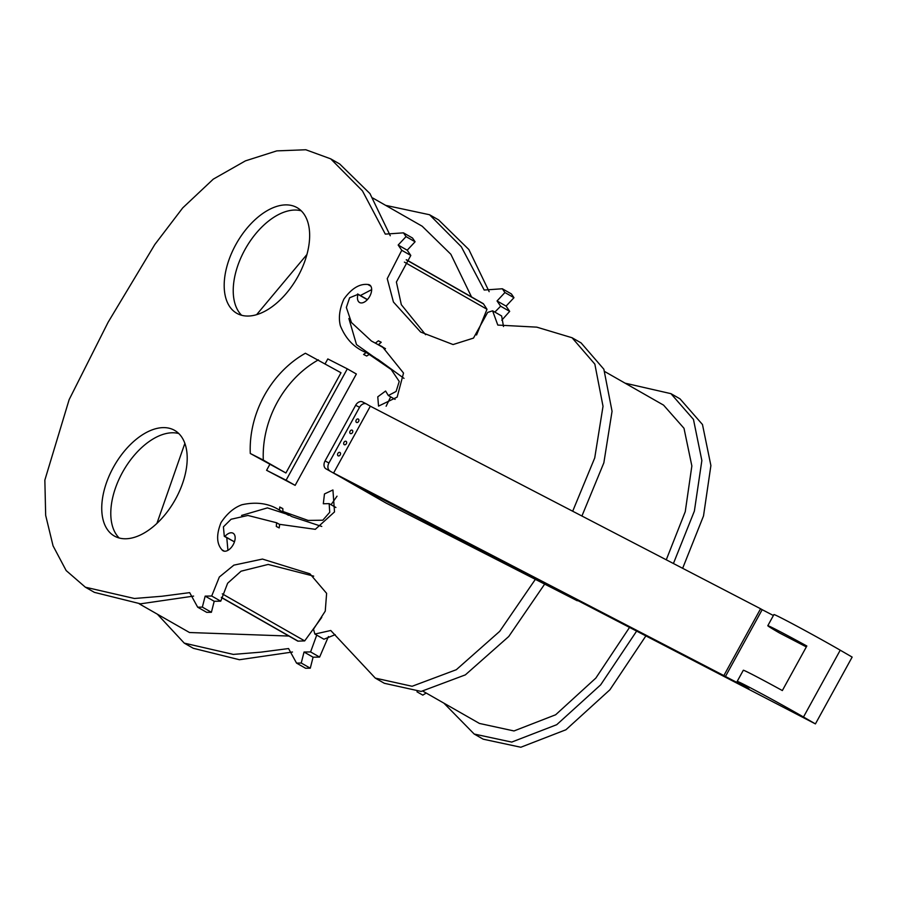 <?xml version="1.0" encoding="UTF-8"?>
<svg xmlns="http://www.w3.org/2000/svg" width="897" height="897" viewBox="0 0 897 897"><rect width="100%" height="100%" fill="white"/><g stroke="black" fill="none" stroke-linecap="round" stroke-linejoin="round"><path stroke-width="1.35" d="M241.629 315.273A60.817 34.882 119.7 0 1 245.666 248.334A60.817 34.882 119.7 0 1 301.246 210.817M237.627 313.748A60.817 34.882 119.7 0 1 236.774 313.288A60.817 34.882 119.7 0 1 236.203 243.917A60.817 34.882 119.7 0 1 296.212 207.185A60.817 34.882 119.7 0 1 297.064 207.644A60.817 34.882 119.7 0 1 297.636 277.016A60.817 34.882 119.7 0 1 237.627 313.748M119.189 537.998A60.817 34.882 119.7 0 1 123.225 471.06A60.817 34.882 119.7 0 1 178.806 433.543M115.186 536.473A60.817 34.882 119.7 0 1 114.323 536.014A60.817 34.882 119.7 0 1 113.762 466.642A60.817 34.882 119.7 0 1 173.76 429.91A60.817 34.882 119.7 0 1 174.623 430.381A60.817 34.882 119.7 0 1 175.184 499.752A60.817 34.882 119.7 0 1 115.186 536.473M224.295 536.328L233.971 541.597L224.923 536.428A10.114 5.797 119.7 0 1 232.928 533.154A10.114 5.797 119.7 0 1 233.074 533.222A10.114 5.797 119.7 0 1 233.164 544.759A10.114 5.797 119.7 0 1 223.185 550.859A10.114 5.797 119.7 0 1 223.05 550.792A10.114 5.797 119.7 0 1 221.963 549.805C216.525 543.717 216.222 534.623 221.043 522.547C227.042 513.555 234.005 507.624 241.921 504.753C256.363 501.569 268.887 503.363 279.505 510.146L279.752 507.018L282.824 508.577L282.903 511.481L308.12 520.417L322.797 520.204L329.737 512.277L329.154 503.632L323.312 503.755L324.467 493.955L332.922 489.964L334.514 511.918L315.307 529.331L279.696 524.341L279.18 527.907L276.31 526.449L276.601 522.749L247.897 515.45L231.09 519.251L223.42 526.842L224.295 536.328L224.923 536.428M233.971 541.597A10.114 5.797 119.7 0 1 234.79 540.723M370.853 286.199L367.826 284.472A10.114 5.797 119.7 0 1 369.429 284.854A10.114 5.797 119.7 0 1 369.575 284.932A10.114 5.797 119.7 0 1 369.665 296.459A10.114 5.797 119.7 0 1 359.686 302.569A10.114 5.797 119.7 0 1 359.551 302.491A10.114 5.797 119.7 0 1 358.004 294.362L349.617 297.782L346.343 307.458L351.456 322.528L371.448 341.039L375.361 343.114L378.377 340.804L381.236 342.262L378.467 344.672L382.391 346.758L403.527 373.062L397.158 397.102L378.534 406.117L377.772 396.822L385.598 391.047L388.334 395.521L396.104 391.462L399.232 381.438L391.193 369.519L369.216 354.461L366.682 356.031L363.61 354.472L366.155 352.521C354.349 347.913 345.749 338.976 340.355 325.712C338.36 317.807 339.537 308.938 343.887 299.105C351.546 288.464 359.529 283.598 367.826 284.472M386.125 406.24L390.666 396.855M404.009 378.377L378.265 359.63L369.216 354.461M371.448 341.039L384.566 348.148M366.873 300.159A10.114 5.797 119.7 0 1 367.041 299.531L366.167 299.026M375.058 357.791L356.501 344.605L348.877 318.502M360.37 295.528L371.661 289.641M425.593 334.704L401.329 304.688L396.396 282.039L410.804 255.454L407.216 250.207L415.087 241.775L412.508 238.019L403.459 232.85L406.038 236.617L398.167 245.038L401.766 250.297L387.246 278.642L393.424 302.009L420.626 332.036L453.086 344.549L473.481 338.102L487.654 312.425L492.599 310.81L501.636 315.968L503.509 326.508M492.599 310.81L497.801 325.073L536.787 327.147L572.062 337.743L581.099 342.912L603.86 369.228L612.057 411.275L603.849 462.83L581.918 516.022M544.625 584.171L508.756 636.5L465.364 674.869L421.153 691.43L384.342 683.29L375.305 678.121L330.769 630.501L314.881 634.056L313.49 629.223L325.252 611.149L326.62 593.354L309.936 573.811L262.462 559.066L233.859 565.144L219.339 577.006L211.703 596.012L205.166 596.124L202.352 607.112L197.676 607.191L189.671 592.637L161.976 596.247L134.427 598.49L85.372 587.21L66.165 570.57L53.058 545.847L45.669 515.349L44.85 480.108L69.136 399.647L108.111 322.258L154.811 244.522L182.73 207.891L213.284 179.142L245.43 160.866L276.769 150.887L305.81 149.754L330.668 158.825L362.444 190.87L385.306 234.117L403.459 232.85M335.198 634.661L323.929 639.225L314.881 634.056M313.715 576.154L268.192 564.437L241.08 571.187L227.636 583.229L220.74 601.181L214.204 601.282L211.4 612.281L206.714 612.348L197.676 607.191M193.595 596.101L140.526 603.827L94.409 592.368L85.372 587.21M330.668 158.825L339.705 163.994L369.968 193.606L390.273 235.754M227.928 550.332L226.784 537.74M241.573 515.439L267.418 507.893L288.587 514.732M282.903 511.481L291.94 516.638L321.765 526.449M331.038 504.708L337.025 496.187M572.062 337.743L594.846 364.126L603.019 406.285L594.722 457.952L572.69 511.223M535.587 579.014L499.707 631.342L456.315 669.711L412.104 686.272L375.305 678.121M220.74 601.181L211.703 596.012M214.204 601.282L205.166 596.124M211.4 612.281L202.352 607.112M415.087 241.775L406.038 236.617M407.216 250.207L398.167 245.038M410.804 255.454L401.766 250.297M385.508 348.686L378.467 344.672M375.204 357.679L366.155 352.521M367.041 299.531L358.004 294.362M384.398 348.283L375.361 343.114M381.113 342.362L378.377 340.804M224.441 551.229L221.963 549.805M288.542 515.304L279.505 510.146M282.824 508.778L279.752 507.018M279.673 524.498L276.601 522.749M625.074 383.165L670.934 393.66L679.982 398.817L702.474 424.516L710.895 465.554L703.506 515.954L682.651 568.306M670.934 393.66L693.459 419.415L701.858 460.553L694.379 511.077L673.423 563.507M645.885 635.906L609.904 689.782L565.929 729.766L520.821 747.246L483.225 739.195L474.188 734.038L443.892 703.147M426.176 693.045L422.812 695.13L416.982 691.811M636.635 631.107L600.665 684.848L556.745 724.686L511.705 742.088L474.188 734.038M328.437 636.556L319.624 657.086L310.586 651.928L304.038 652.029L301.235 663.029L296.548 663.107L288.554 648.553L260.859 652.153L233.31 654.406L184.255 643.127L157.367 614.187M316.719 635.11L310.586 651.928M319.624 657.086L313.087 657.198L304.038 652.029M313.087 657.198L310.284 668.187L301.235 663.029M310.284 668.187L305.597 668.265L296.548 663.107M292.478 652.018L239.409 659.732L193.292 648.284L184.255 643.127M385.632 205.357L429.54 214.742L438.588 219.9L468.851 249.523L489.157 291.671M504.921 292.534L513.97 297.692L511.391 293.924L502.342 288.767L504.921 292.534L497.05 300.955L500.638 306.202L494.841 312.089M429.54 214.742L461.327 246.787L484.189 290.034L502.342 288.767M513.97 297.692L506.099 306.112L497.05 300.955M506.099 306.112L509.687 311.371L500.638 306.202M509.687 311.371L501.771 320.184M321.765 617.383L304.688 640.895L297.826 641.142L221.324 597.48M288.901 636.051L189.491 632.52L139.315 603.883M372.793 198.024L422.173 226.212L450.855 254.266L471.519 296.929M406.341 259.715L483.348 303.679L487.004 309.274L476.554 334.996M604.791 371.582L663.567 405.13L683.996 428.284L691.856 465.947L685.252 511.682L666.269 559.795M629.537 627.418L595.855 678.065L555.658 714.763L513.992 730.954L479.435 723.442L422.935 691.183M256.632 314.656L306.931 254.513M156.919 523.4L184.872 443.353M304.688 640.895L222.31 593.87M297.86 641.007L221.346 597.335M483.248 303.791L406.24 259.827M487.004 309.274L404.401 262.126M333.594 473.011L723.857 675.576L760.589 608.76L370.338 406.195L333.594 473.011L347.117 480.826L577.264 600.766L386.069 503.071L347.117 480.826L737.368 683.391L725.438 676.495L762.181 609.68L725.438 676.495L762.181 609.68L773.405 615.51M335.186 473.93L748.86 688.649A44.491 1.02 28.8 0 1 737.188 681.395A44.491 1.02 28.8 0 1 761.318 693.594A44.491 1.02 28.8 0 1 803.488 717.006L815.418 723.901L737.368 683.391L725.438 676.495L335.186 473.93M760.589 608.76L762.181 609.68M723.857 675.576L725.438 676.495M737.188 681.395L743.31 670.261A44.491 1.02 28.8 0 1 782.341 690.555L806.829 646.008A44.491 1.02 -151.2 0 0 767.798 625.714A44.491 1.02 -151.2 0 0 779.471 632.968L806.336 646.905M767.798 625.714L773.92 614.58A44.491 1.02 28.8 0 1 798.05 626.768A44.491 1.02 28.8 0 1 840.231 650.19L852.15 657.086L815.418 723.901M339.963 452.469A1.906 1.379 -62.6 0 1 338.124 455.811A1.906 1.379 -62.6 0 1 339.963 452.469M346.085 441.335A1.906 1.379 -62.6 0 1 344.246 444.677A1.906 1.379 -62.6 0 1 346.085 441.335M352.207 430.201A1.906 1.379 -62.6 0 1 350.368 433.543A1.906 1.379 -62.6 0 1 352.207 430.201M358.329 419.067A1.906 1.379 -62.6 0 1 356.49 422.409A1.906 1.379 -62.6 0 1 358.329 419.067M325.959 468.817L341.779 477.742L325.959 468.817A6.357 4.586 -62.6 0 1 325.039 460.957L355.649 405.276A6.357 4.586 -62.6 0 1 362.556 401.934A6.357 4.586 -62.6 0 1 362.691 402.002L366.324 403.885M329.861 470.847A6.357 4.586 -62.6 0 1 328.941 462.975L359.551 407.294A6.357 4.586 -62.6 0 1 366.458 403.953A6.357 4.586 -62.6 0 1 366.593 404.031L370.338 406.195M263.303 460.083L250.285 453.478A95.34 78.061 -63.1 0 1 264.279 395.622A95.34 78.061 -63.1 0 1 305.395 353.25L341.006 372.76L285.908 472.988L263.303 460.083A95.34 78.061 -63.1 0 1 277.285 402.226A95.34 78.061 -63.1 0 1 318.401 359.854M250.285 453.478L285.908 472.988M269.728 464.568L266.588 470.297L286.098 480.209L347.318 368.846L327.809 358.935L325.174 363.722M347.318 368.846L356.367 374.004L295.147 485.367L266.588 470.297M286.098 480.209L295.147 485.367M840.231 650.19L803.488 717.006M325.039 460.957L328.941 462.975M355.649 405.276L359.551 407.294M388.334 395.521L395.095 399.378M357.623 293.958L366.671 299.127M329.154 503.632L335.893 507.478M362.556 401.934L366.458 403.953"/></g></svg>
